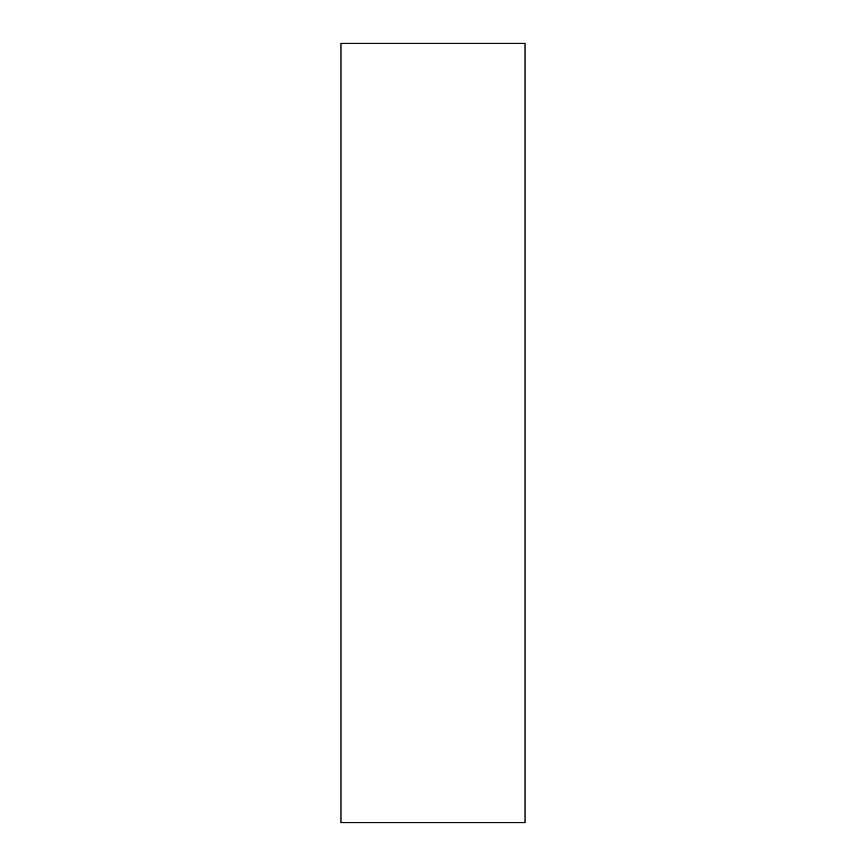 <?xml version="1.0" encoding="UTF-8"?>
<svg xmlns="http://www.w3.org/2000/svg" width="866" height="866" viewBox="0 0 866 866"><rect width="100%" height="100%" fill="white"/><g stroke="black" fill="none" stroke-linecap="round" stroke-linejoin="round"><path stroke-width="1.3" d="M525.056 822.7L525.056 43.3L340.944 43.3L340.944 822.7L525.056 822.7"/></g></svg>
